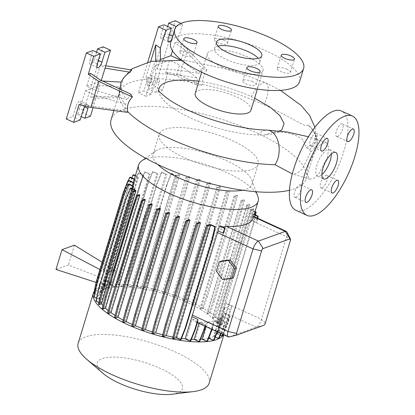 <?xml version="1.0" encoding="UTF-8"?>
<svg xmlns="http://www.w3.org/2000/svg" width="415" height="415" viewBox="0 0 415 415"><rect width="100%" height="100%" fill="white"/><g stroke="black" fill="none" stroke-linecap="round" stroke-linejoin="round"><path stroke-width="0.31" stroke-dasharray="2.08 1.56" d="M308.418 164.33L317.019 147.999L322.097 143.377L326.257 142.589L328.825 147.522L327.362 157.477L318.865 173.776L313.828 178.377L309.694 179.166L307.017 174.316L308.418 164.33M279.337 130.912L272.966 132.281L284.244 132.369L294.443 134.699L302.706 139.352L306.472 147.833L309.569 149.296L310.825 151.672L302.302 169.154L296.943 173.392L291.667 173.755M272.966 132.281L263.644 135.217L258.4 134.942A20.029 12.658 91 0 1 266.866 130.066M331.357 153.955A14.566 5.416 114.6 0 0 329.614 149.654A14.566 5.416 114.6 0 0 327.554 149.68A14.566 5.416 114.6 0 0 317.636 162.976A14.566 5.416 114.6 0 0 317.465 176.131A14.566 5.416 114.6 0 0 319.529 176.1A14.566 5.416 114.6 0 0 321.869 174.642M189.624 52.747A6.92 2.205 16.9 0 0 179.814 51.885A6.92 2.205 16.9 0 0 183.248 55.05A6.92 2.205 16.9 0 0 193.058 55.911A6.92 2.205 16.9 0 0 189.624 52.747M224.022 40.302A6.92 2.205 16.9 0 0 214.218 39.441A6.92 2.205 16.9 0 0 217.647 42.605A6.92 2.205 16.9 0 0 227.456 43.466A6.92 2.205 16.9 0 0 224.022 40.302M287.024 69.206A6.92 2.205 16.9 0 0 277.215 68.35A6.92 2.205 16.9 0 0 280.649 71.515A6.92 2.205 16.9 0 0 290.453 72.371A6.92 2.205 16.9 0 0 287.024 69.206M252.626 81.651A6.92 2.205 16.9 0 0 242.817 80.795A6.92 2.205 16.9 0 0 246.251 83.96A6.92 2.205 16.9 0 0 256.055 84.816A6.92 2.205 16.9 0 0 252.626 81.651M321.962 187.871A6.92 2.573 114.6 0 0 326.672 181.557A6.92 2.573 114.6 0 0 326.755 175.312A6.92 2.573 114.6 0 0 325.775 175.327A6.92 2.573 114.6 0 0 321.065 181.64A6.92 2.573 114.6 0 0 320.982 187.886A6.92 2.573 114.6 0 0 321.962 187.871M337.571 136.504A6.92 2.573 114.6 0 0 342.282 130.191A6.92 2.573 114.6 0 0 342.359 123.94A6.92 2.573 114.6 0 0 341.384 123.955A6.92 2.573 114.6 0 0 336.669 130.274A6.92 2.573 114.6 0 0 336.591 136.519A6.92 2.573 114.6 0 0 337.571 136.504M311.473 145.945A6.92 2.573 114.6 0 0 316.189 139.632A6.92 2.573 114.6 0 0 316.266 133.381A6.92 2.573 114.6 0 0 315.286 133.397A6.92 2.573 114.6 0 0 310.576 139.71A6.92 2.573 114.6 0 0 310.493 145.961A6.92 2.573 114.6 0 0 311.473 145.945M295.869 197.312A6.92 2.573 114.6 0 0 300.579 190.999A6.92 2.573 114.6 0 0 300.657 184.753A6.92 2.573 114.6 0 0 299.682 184.763A6.92 2.573 114.6 0 0 294.966 191.082A6.92 2.573 114.6 0 0 294.889 197.327A6.92 2.573 114.6 0 0 295.869 197.312M289.426 190.303A101.955 32.52 16.9 0 0 306.203 178.943A101.955 32.52 16.9 0 0 255.619 132.312A101.955 32.52 16.9 0 0 111.096 119.665M306.472 147.833L312.656 143.829L315.369 138.594L315.4 135.539L312.713 129.143L308.148 125.055C305.507 126.974 302.649 123.94 299.552 122.804L289.276 117.263C281.842 113.279 273.418 109.114 263.987 104.767A101.955 32.52 -163.1 0 0 202.307 84.338L202.017 85.288L179.705 75.245L168.008 72.267L165.658 73.118L176.349 75.836L196.43 84.878L202.017 85.288M242.583 190.215A51.709 16.491 16.9 0 0 252.076 184.244A51.709 16.491 16.9 0 0 251.812 180.105A51.709 16.491 16.9 0 0 226.419 160.595A51.709 16.491 16.9 0 0 155.651 150.889A51.709 16.491 16.9 0 0 153.13 154.183A51.709 16.491 16.9 0 0 157.69 164.423M184.831 157.923A51.709 16.491 16.9 0 0 258.125 164.335A51.709 16.491 16.9 0 0 232.473 140.685A51.709 16.491 16.9 0 0 159.178 134.273A51.709 16.491 16.9 0 0 184.831 157.923M257.819 196.3A62.463 19.925 16.9 0 0 227.145 172.733A62.463 19.925 16.9 0 0 141.65 161.004M209.139 383.18A68.454 21.834 16.9 0 0 175.177 351.868A68.454 21.834 16.9 0 0 78.139 343.376M223.597 334.713A68.454 21.834 16.9 0 0 224.391 332.986A68.454 21.834 16.9 0 0 190.428 301.679A68.454 21.834 16.9 0 0 94.169 291.475M172.012 394.25A44.488 14.193 16.9 0 0 160.325 368.411A44.488 14.193 16.9 0 0 109.197 357.242A44.488 14.193 16.9 0 0 102.832 373.23M250.971 110.224A29.133 9.291 16.9 0 0 236.519 96.897A29.133 9.291 16.9 0 0 195.226 93.287M158.748 90.714A65.124 20.771 16.9 0 0 158.841 91.808A65.124 20.771 16.9 0 0 191.346 118.363A65.124 20.771 16.9 0 0 258.4 134.942M198.878 81.267A65.124 20.771 16.9 0 1 251.35 96.654L254.623 98.199M281.842 129.879L274.673 133.594L263.644 135.217M221.714 66.986A29.133 9.291 16.9 0 0 263.006 70.597A29.133 9.291 16.9 0 0 248.554 57.275A29.133 9.291 16.9 0 0 207.261 53.66A29.133 9.291 16.9 0 0 221.714 66.986M299.589 81.714A67.365 21.487 16.9 0 0 266.171 50.9A67.365 21.487 16.9 0 0 170.679 42.548M218.005 46.101A23.671 7.548 16.9 0 0 214.498 48.643A23.671 7.548 16.9 0 0 226.237 59.47A23.671 7.548 16.9 0 0 259.79 62.406A23.671 7.548 16.9 0 0 258.286 58.344M167.686 26.498L165.704 33.024A5.099 1.893 -65.4 0 1 161.954 38.496A5.099 1.893 -65.4 0 1 161.233 38.507A5.099 1.893 -65.4 0 1 161.01 34.72L164.018 24.817M96.56 52.233L94.579 58.754A5.099 1.893 -65.4 0 1 90.828 64.226A5.099 1.893 -65.4 0 1 90.107 64.237A5.099 1.893 -65.4 0 1 89.884 60.455L92.893 50.547M295.848 210.281A54.619 20.309 114.6 0 0 303.578 210.166A54.619 20.309 114.6 0 0 340.777 160.315A54.619 20.309 114.6 0 0 341.405 110.992M191.611 304.558L194.225 303.609L198.354 291.563L225.459 202.349L228.535 190.682L225.921 191.626L191.611 304.558A62.463 19.925 16.9 0 0 187.663 302.675A62.463 19.925 16.9 0 0 183.42 300.802L186.05 299.848L185.085 299.407L189.214 287.356L216.319 198.142L219.395 186.475L216.718 187.445A62.463 19.925 -163.1 0 1 217.73 187.871L183.42 300.802M132.224 324.447A62.463 19.925 16.9 0 0 134.361 325.376L131.726 326.325M168.672 212.444L134.361 325.376M142.054 328.431A62.463 19.925 16.9 0 0 144.202 329.214L141.598 330.158M178.517 216.282L144.202 329.214M152.321 331.912A62.463 19.925 16.9 0 0 154.479 332.565L151.9 333.499M188.789 219.634L154.479 332.565M162.711 334.806A62.463 19.925 16.9 0 0 164.874 335.325L162.327 336.249M199.184 222.399L164.874 335.325M172.905 337.032A62.463 19.925 16.9 0 0 175.063 337.421L172.567 338.324M209.378 224.489L175.063 337.421M211.183 224.795L176.873 337.722A62.463 19.925 16.9 0 0 181.521 338.401M220.692 226.014L219.862 228.753L224.448 230.854M222.881 227.021L219.862 228.753M254.167 214.373L252.802 213.746A62.463 19.925 -163.1 0 1 252.948 214.244L252.03 217.268L253.098 216.137L253.243 216.692A62.463 19.925 -163.1 0 1 252.968 218.316M252.802 213.746L250.945 219.857L256.771 222.533L257.694 218.249M225.563 303.391L218.487 326.678L223.82 329.121L228.39 317.708L231.861 306.28L225.563 303.391L250.945 219.857M218.487 326.678A62.463 19.925 16.9 0 0 216.718 323.14L221.294 325.241L221.823 325.049L226.393 313.631L253.498 224.422L255.516 214.991M250.489 209.44L216.179 322.372L218.451 321.547L222.58 309.497L249.685 220.287L252.761 208.615L250.489 209.44A62.463 19.925 -163.1 0 1 251.028 210.208L216.718 323.14M216.179 322.372A62.463 19.925 16.9 0 0 212.874 318.606L215.618 317.61L214.654 317.169L218.783 305.118L245.888 215.909L248.964 204.237L246.583 205.098A62.463 19.925 -163.1 0 1 247.184 205.674L212.874 318.606M246.583 205.098L212.273 318.03A62.463 19.925 16.9 0 0 207.484 314.051L210.198 313.071L209.233 312.63L213.362 300.579L240.472 211.365L243.543 199.698L241.079 200.59A62.463 19.925 -163.1 0 1 241.8 201.119L207.484 314.051M241.079 200.59L206.763 313.522A62.463 19.925 16.9 0 0 200.637 309.476L203.319 308.506L202.354 308.065L206.483 296.014L233.588 206.8L236.664 195.133L234.122 196.051A62.463 19.925 -163.1 0 1 234.947 196.544L200.637 309.476M234.122 196.051L199.812 308.983A62.463 19.925 16.9 0 0 192.529 305.015L195.19 304.055L194.225 303.609M225.921 191.626A62.463 19.925 -163.1 0 1 226.844 192.083L192.529 305.015M221.003 261.128L218.108 270.663L224.339 278.953L233.469 277.708M197.758 321.48L192.43 319.036L186.382 338.946A62.463 19.925 16.9 0 0 191.403 339.304M186.382 338.946L190.744 340.948M176.873 337.722L181.028 339.631M123.131 320.069A62.463 19.925 16.9 0 0 125.247 321.158L122.591 322.118M115.054 315.4A62.463 19.925 16.9 0 0 117.139 316.697L114.457 317.667M108.253 310.539A62.463 19.925 16.9 0 0 110.291 312.122L107.578 313.102M102.962 305.513A62.463 19.925 16.9 0 0 104.907 307.567L102.157 308.563M98.822 302.442L100.741 303.324L98.365 304.185M132.873 188.96L99.289 299.5A62.463 19.925 16.9 0 0 101.063 303.033L96.482 300.932L95.953 301.124M99.289 299.5L96.571 298.25M132.406 185.588L98.926 295.771A62.463 19.925 16.9 0 0 99.138 298.997L94.485 296.86L93.956 297.052M98.926 295.771L94.651 293.81M134.211 179.425L134.709 179.654L100.399 292.585A62.463 19.925 16.9 0 0 99.123 294.93A62.463 19.925 16.9 0 0 99.003 295.371L94.283 293.208L93.759 293.4M100.399 292.585L95.367 290.277L98.002 277.977L125.107 188.763L128.489 180.318M96.114 282.418L104.336 285.074L105.317 284.514L103.636 290.033A62.463 19.925 16.9 0 0 100.663 292.274L95.891 290.085L95.367 290.277M103.636 290.033L98.734 287.782L99.849 282.574L105.317 284.514M104.082 289.8L105.752 284.291L110.214 282.672L108.538 288.181A62.463 19.925 16.9 0 0 104.082 289.8L99.258 287.59L98.734 287.782M108.538 288.181L103.755 285.987L104.876 280.779L110.214 282.672M114.945 287.081L110.286 284.944L112.927 272.639L140.031 183.43L144.596 172.012L149.255 174.15L114.945 287.081A62.463 19.925 16.9 0 0 109.15 288.026L104.284 285.795L103.755 285.987M122.648 286.765L118.125 284.69L120.76 272.385L147.87 183.171L152.435 171.758L156.958 173.833L122.648 286.765A62.463 19.925 16.9 0 0 115.728 287.009L110.815 284.752L110.286 284.944M131.394 287.227L127.037 285.224L129.672 272.925L156.777 183.71L161.347 172.298L165.704 174.295L131.394 287.227A62.463 19.925 16.9 0 0 123.618 286.775L118.654 284.498L118.125 284.69M140.903 288.451L136.748 286.542L139.388 274.242L166.493 185.028L171.058 173.61L175.218 175.519L140.903 288.451A62.463 19.925 16.9 0 0 132.593 287.346L127.561 285.038L127.037 285.224M151.574 290.536L154.484 289.483L158.613 277.433L185.718 188.223L188.794 176.551L185.884 177.604L151.574 290.536A62.463 19.925 16.9 0 0 142.713 288.752L145.214 287.849L149.343 275.799L176.448 186.584L179.524 174.917L178.559 174.476L175.944 175.421L141.634 288.352L137.277 286.35L136.748 286.542M141.634 288.352L144.249 287.408L148.378 275.358L175.483 186.143L178.559 174.476M145.214 287.849L144.249 287.408M162.089 293.255L164.911 292.233L169.04 280.182L196.145 190.973L199.221 179.301L196.399 180.323L162.089 293.255A62.463 19.925 16.9 0 0 152.907 290.848L155.449 289.924L154.484 289.483M172.469 296.569L175.213 295.573L179.342 283.528L206.447 194.313L209.523 182.647L206.779 183.638L172.469 296.569A62.463 19.925 16.9 0 0 163.297 293.607L165.876 292.679L164.911 292.233M216.718 187.445L182.408 300.377A62.463 19.925 16.9 0 0 173.574 296.958L176.178 296.019L175.213 295.573M182.408 300.377L185.085 299.407M199.812 308.983L202.354 308.065M206.763 313.522L209.233 312.63M212.273 318.03L214.654 317.169M255.007 211.603L251.345 209.923L217.035 322.854L219.416 321.993L218.451 321.547M217.035 322.854L221.823 325.049M222.616 334.262L226.455 324.67L226.979 324.478L228.592 319.171L222.596 316.417L217.382 333.587A62.463 19.925 16.9 0 0 218.658 331.248A62.463 19.925 16.9 0 0 218.772 330.802L223.493 332.965L228.063 321.547L228.587 321.36L230.201 316.048L224.069 313.232L218.85 330.402A62.463 19.925 16.9 0 0 218.638 327.176L223.296 329.313L223.82 329.121M218.85 330.402L224.022 332.773L228.587 321.36M223.493 332.965L224.022 332.773M217.382 333.587L222.414 335.896M220.614 333.344L223.088 327.165L223.612 326.979L225.226 321.667L219.359 318.974L214.14 336.145A62.463 19.925 16.9 0 0 217.112 333.899L220.266 335.346M214.14 336.145L219.042 338.391M216.978 331.673L218.062 328.965L218.591 328.773L220.204 323.461L214.451 320.821L209.238 337.997A62.463 19.925 16.9 0 0 213.699 336.373L215.261 337.089M209.238 337.997L214.021 340.191M212.164 329.469L213.673 324.504L208.05 321.921L202.831 339.091A62.463 19.925 16.9 0 0 208.626 338.147L208.709 338.183M202.831 339.091L207.49 341.229M205.352 326.34L205.835 324.758L200.346 322.242L195.133 339.413A62.463 19.925 16.9 0 0 200.538 339.278M195.133 339.413L199.651 341.488M205.835 324.758L205.311 324.95L199.376 322.227L199.008 323.43M200.346 322.242A62.463 19.925 16.9 0 0 207.267 321.993L205.871 326.579M213.673 324.504L213.144 324.691L207.267 321.993M208.05 321.921A62.463 19.925 16.9 0 0 213.844 320.977L208.626 338.147M220.204 323.461L219.675 323.653L213.844 320.977M214.451 320.821A62.463 19.925 16.9 0 0 218.913 319.202L213.699 336.373M225.226 321.667L224.702 321.853L218.913 319.202M219.359 318.974A62.463 19.925 16.9 0 0 222.331 316.728L217.112 333.899M228.592 319.171L228.068 319.358L222.331 316.728M222.596 316.417A62.463 19.925 16.9 0 0 223.872 314.077A62.463 19.925 16.9 0 0 223.991 313.631L218.772 330.802M230.201 316.048L229.677 316.24L223.991 313.631M224.069 313.232A62.463 19.925 16.9 0 0 224.147 312.454L224.774 306.981L218.638 327.176M286.869 231.954A7.283 2.708 -65.4 0 1 286.62 236.778L261.538 319.332A7.283 2.708 -65.4 0 1 256.174 327.15L229.334 336.861A7.283 2.708 -65.4 0 1 229.116 336.923M192.43 319.036L195.102 321.641L197.307 322.165A62.463 19.925 16.9 0 0 199.376 322.227M206.779 183.638A62.463 19.925 -163.1 0 1 207.884 184.032L173.574 296.958M196.399 180.323A62.463 19.925 -163.1 0 1 197.607 180.675L163.297 293.607M185.884 177.604A62.463 19.925 -163.1 0 1 187.217 177.916L152.907 290.848M175.218 175.519A62.463 19.925 -163.1 0 1 177.023 175.82L142.713 288.752M165.704 174.295A62.463 19.925 -163.1 0 1 166.903 174.414L132.593 287.346M156.958 173.833A62.463 19.925 -163.1 0 1 157.928 173.844L123.618 286.775M149.255 174.15A62.463 19.925 -163.1 0 1 150.038 174.077L115.728 287.009M142.853 175.249L113.689 271.234L108.102 268.054L133.5 184.468L138.071 173.055L142.853 175.249A62.463 19.925 -163.1 0 1 143.46 175.094L114.296 271.088L115.915 270.767L112.46 282.133L110.826 282.511L109.15 288.026M135.29 175.882L137.951 177.101A62.463 19.925 -163.1 0 1 138.392 176.868L109.228 272.857L113.689 271.234M137.951 177.101L108.782 273.096L107.791 273.708L99.901 269.558M104.336 285.074L107.791 273.708M134.709 179.654A62.463 19.925 -163.1 0 1 134.974 179.342L100.663 292.274M133.314 182.444L99.003 295.371M133.454 186.065L99.138 298.997M135.373 190.106L101.063 303.033M139.217 194.635L104.907 307.567M144.602 199.19L110.291 312.122M151.454 203.765L117.139 316.697M159.557 208.226L125.247 321.158M252.03 217.268L256.932 219.519L256.771 222.533M231.861 306.28A7.283 2.708 -65.4 0 1 230.398 309.564L224.774 306.981M131.773 70.005L123.177 78.17L120.734 89.407L118.732 96.005L90.62 97.027L95.875 98.36L117.844 97.561L119.743 91.331L119.753 86.761L99.766 85.563L85.34 90.781L81.449 103.584L79.099 104.43M118.732 96.005L117.844 97.561M119.753 86.761A103.252 32.93 16.9 0 0 119.271 88.649A103.252 32.93 16.9 0 0 125.46 104.191L125.46 109.078L124.957 110.738L92.135 106.302L81.449 103.584M124.957 110.738L127.26 112.335M85.34 90.781L95.445 95.419L92.135 106.302M90.631 73.356L86.74 86.159L96.851 90.797L126.866 99.569A103.252 32.93 16.9 0 1 121.102 89.64M100.155 79.908L96.851 90.797M66.286 118.955L72.827 116.589L75.836 106.681A5.099 1.893 -65.4 0 1 80.313 101.198A5.099 1.893 -65.4 0 1 80.536 104.985L77.527 114.888L83.062 112.885L103.128 46.843M90.434 116.273L83.062 112.885M81.231 116.589L77.527 114.888M85.288 106.007A5.099 1.893 -65.4 0 1 87.684 104.585A5.099 1.893 -65.4 0 1 88.255 106.764M80.204 119.971L72.827 116.589M105.773 65.793L100.378 64.916L105.057 68.138M100.378 64.916L90.62 97.027M93.033 107.713L99.766 85.563M102.552 81.018L101.167 80.935L86.74 86.159M101.167 80.935L101.317 80.448M95.445 95.419L125.46 104.191M130.875 94.184L126.866 99.569M147.548 85.578L152.461 85.044L151.231 78.336L145.981 76.998L147.548 85.578L149.55 78.98C151.88 69.808 153.924 63.936 155.682 61.358L160.372 61.218L160.377 60.144M181.189 59.905L184.369 49.442L174.84 42.89L172.443 50.78M180.81 60.217L198.894 73.512L202.017 68.444L206.976 70.057L187.611 49.214L177.189 42.04L182.631 24.132L176.463 26.363M165.658 73.118L169.548 60.315L179.654 64.953L176.349 75.836M147.766 62.094L138.418 92.861L143.953 90.859L146.962 80.951A5.099 1.893 -65.4 0 1 151.439 75.468A5.099 1.893 -65.4 0 1 151.662 79.255L148.653 89.158L155.194 86.792L175.26 20.75M175.95 26.959L173.081 36.406A5.099 1.893 -65.4 0 1 171.545 39.705M182.631 24.132L180.976 23.375M169.548 60.315L155.122 65.534L145.79 96.244L151.325 94.241L154.339 84.333A5.099 1.893 -65.4 0 1 158.81 78.85A5.099 1.893 -65.4 0 1 159.033 82.637L156.024 92.54L162.566 90.174L168.008 72.267M162.566 90.174L155.194 86.792M187.611 49.214L179.705 75.245M156.024 92.54L148.653 89.158M151.325 94.241L143.953 90.859M145.79 96.244L138.418 92.861M155.122 65.534L155.677 73.761A103.252 32.93 -163.1 0 1 197.488 78.134L179.654 64.953M160.377 59.516L156.528 60.912L157.083 69.139A103.252 32.93 -163.1 0 1 198.894 73.512M160.413 48.109L156.528 60.912M174.84 42.89L177.189 42.04M150.702 61.446L145.981 76.998M155.682 60.637L155.682 61.358M155.677 73.761L152.461 85.044M160.372 61.218C159.479 62.598 158.385 65.238 157.083 69.139M196.43 84.878L197.488 78.134M184.369 49.442L202.017 68.444M206.976 70.057C204.03 73.678 202.473 78.44 202.307 84.338M154.354 78.808A101.955 32.52 -163.1 0 1 196.933 83.218M125.46 109.078A101.955 32.52 -163.1 0 1 119.084 96.628A101.955 32.52 -163.1 0 1 119.463 92.125A101.955 32.52 -163.1 0 1 119.743 91.331M120.734 89.407A101.955 32.52 -163.1 0 1 149.55 78.98M210.198 313.071L214.327 301.02L241.431 211.811L244.508 200.139L241.8 201.119M214.327 301.02L213.362 300.579M241.431 211.811L240.472 211.365M244.508 200.139L243.543 199.698M176.178 296.019L180.307 283.969L207.412 194.754L210.488 183.088L207.884 184.032M180.307 283.969L179.342 283.528M207.412 194.754L206.447 194.313M210.488 183.088L209.523 182.647M218.062 328.965L219.675 323.653M217.356 331.85L218.591 328.773M179.524 174.917L177.023 175.82M137.277 286.35L139.912 274.05L139.388 274.242M139.912 274.05L167.017 184.836L166.493 185.028M167.017 184.836L171.587 173.423L171.058 173.61M171.587 173.423L175.944 175.421M149.343 275.799L148.378 275.358M176.448 186.584L175.483 186.143M102.121 262.254L115.915 270.767M112.46 282.133L68.413 264.978L55.999 269.465M74.435 245.161L68.413 264.978M108.102 268.054L108.631 267.867L134.024 184.281L138.594 172.863L143.46 175.094M108.631 267.867L114.296 271.088M110.826 282.511L105.4 280.587L104.876 280.779M104.284 285.795L105.4 280.587M135.404 175.504L138.392 176.868M103.61 269.657L129.003 186.076L128.474 186.268L103.081 269.849L103.61 269.657L109.228 272.857M129.003 186.076L133.573 174.658M105.752 284.291L100.378 282.387L99.849 282.574M99.258 287.59L100.378 282.387M128.474 186.268L131.825 177.9M103.081 269.849L108.782 273.096M134.024 184.281L133.5 184.468M138.594 172.863L138.071 173.055M94.485 296.86L97.12 284.56L124.225 195.346L128.795 183.928M97.12 284.56L96.591 284.747M124.225 195.346L123.701 195.538M226.455 324.67L228.068 319.358M222.995 334.438L226.979 324.478M203.319 308.506L207.448 296.455L234.553 207.246L237.629 195.574L234.947 196.544M207.448 296.455L206.483 296.014M234.553 207.246L233.588 206.8M237.629 195.574L236.664 195.133M165.876 292.679L170.005 280.628L197.109 191.414L200.186 179.747L197.607 180.675M170.005 280.628L169.04 280.182M197.109 191.414L196.145 190.973M200.186 179.747L199.221 179.301M127.561 285.038L130.201 272.733L157.306 183.523L161.871 172.106L166.903 174.414M130.201 272.733L129.672 272.925M157.306 183.523L156.777 183.71M161.871 172.106L161.347 172.298M223.296 329.313L227.861 317.895L230.398 309.564M227.861 317.895L228.39 317.708M254.053 214.752L252.948 214.244M256.932 219.519L257.248 218.046M96.482 300.932L99.118 288.632L126.227 199.418L130.792 188.005M100.741 303.324L135.057 190.392M99.118 288.632L98.594 288.824M126.227 199.418L125.698 199.61M211.754 329.277L213.144 324.691M254.893 211.982L251.028 210.208M221.294 325.241L225.864 313.823L252.968 224.608L255.075 214.788M219.416 321.993L223.545 309.943L222.58 309.497M223.545 309.943L250.65 220.728L249.685 220.287M250.65 220.728L253.726 209.061L252.761 208.615M253.726 209.061L251.345 209.923M225.864 313.823L226.393 313.631M252.968 224.608L253.498 224.422M195.19 304.055L199.319 292.004L226.424 202.79L229.5 191.123L226.844 192.083M199.319 292.004L198.354 291.563M226.424 202.79L225.459 202.349M229.5 191.123L228.535 190.682M155.449 289.924L159.578 277.879L186.683 188.664L189.759 176.998L187.217 177.916M159.578 277.879L158.613 277.433M186.683 188.664L185.718 188.223M189.759 176.998L188.794 176.551M118.654 284.498L121.289 272.193L148.394 182.984L152.964 171.566L157.928 173.844M121.289 272.193L120.76 272.385M148.394 182.984L147.87 183.171M152.964 171.566L152.435 171.758M134.33 179.047L134.974 179.342M95.891 290.085L98.531 277.785L125.636 188.571L130.206 177.153M98.531 277.785L98.002 277.977M125.636 188.571L125.107 188.763M223.088 327.165L224.702 321.853M220.993 333.52L223.612 326.979M215.618 317.61L219.748 305.565L246.852 216.35L249.929 204.683L247.184 205.674M219.748 305.565L218.783 305.118M246.852 216.35L245.888 215.909M249.929 204.683L248.964 204.237M186.05 299.848L190.179 287.797L217.284 198.588L220.36 186.916L217.73 187.871M190.179 287.797L189.214 287.356M217.284 198.588L216.319 198.142M220.36 186.916L219.395 186.475M228.063 321.547L229.677 316.24M110.815 284.752L113.451 272.453L140.555 183.238L145.126 171.82L150.038 174.077M113.451 272.453L112.927 272.639M140.555 183.238L140.031 183.43M145.126 171.82L144.596 172.012M94.283 293.208L96.923 280.908L124.028 191.694L128.593 180.276M96.923 280.908L96.394 281.095M124.028 191.694L123.499 191.886M204.943 326.154L205.311 324.95M222.663 279.56L224.339 278.953M216.428 271.27L218.108 270.663M310.794 151.771A101.955 32.52 16.9 0 0 316.609 144.7A101.955 32.52 16.9 0 0 308.148 125.055M251.35 96.654A20.029 7.449 -65.4 0 1 251.464 96.42A20.029 7.449 -65.4 0 1 252.439 94.563A20.029 7.449 -65.4 0 1 253.373 92.929A20.029 7.449 -65.4 0 1 254.39 91.31A20.029 7.449 -65.4 0 1 255.365 89.889A20.029 7.449 -65.4 0 1 256.449 88.447A20.029 7.449 -65.4 0 1 257.466 87.223A20.029 7.449 -65.4 0 1 258.581 86.035A20.029 7.449 -65.4 0 1 259.551 85.122A20.029 7.449 -65.4 0 1 260.625 84.245A20.029 7.449 -65.4 0 1 261.59 83.597A20.029 7.449 -65.4 0 1 265.849 82.86A20.029 7.449 -65.4 0 1 266.726 97.727A20.029 7.449 -65.4 0 1 263.987 104.767M168.381 38.107L161.01 34.72M97.255 63.837L89.884 60.455M263.722 325.344L256.174 327.15L224.147 312.454M236.887 335.055L229.334 336.861L197.307 322.165M290.412 240.446L286.62 236.778L250.79 220.339M265.33 323L261.538 319.332L225.708 302.893M84.67 106.883L80.536 104.985M83.213 110.068L75.836 106.681M98.282 60.455L94.579 58.754M173.081 36.406L172.609 36.193M169.408 34.725L165.704 33.024M159.033 82.637L151.662 79.255M154.339 84.333L146.962 80.951M309.569 149.296A100.15 31.945 16.9 0 0 315.4 135.539M181.666 60.279L187.326 60.813L232.379 70.275L265.849 82.86L280.405 90.351M326.252 142.589L308.418 136.732M329.614 149.654L335.761 152.471M179.814 51.885L183.829 38.678M214.218 39.441L218.228 26.233M277.215 68.35L281.23 55.138M242.817 80.795L246.832 67.583M326.755 175.312L337.815 180.385M342.359 123.94L353.419 129.018M316.266 133.381L327.326 138.46M300.657 184.753L311.717 189.826M306.203 178.943L316.609 144.7C318.284 141.349 316.987 136.162 312.713 129.143M252.076 184.244L258.125 164.335M251.812 180.105L256.122 191.735M223.83 334.822L224.391 332.986M257.378 89.132L263.006 70.597M214.498 48.643L216.5 42.04M168.604 41.889L161.233 38.507M97.478 67.619L90.107 64.237M99.123 294.93L133.298 182.434M218.658 331.248L223.872 314.077M253.565 216.35L253.098 216.137M197.39 322.688L195.102 321.641M87.684 104.585L80.313 101.198M158.81 78.85L151.439 75.468M259.79 62.406L261.798 55.802M201.633 72.2L207.261 53.66M155.651 150.889L145.598 158.157M153.13 154.183L159.178 134.273M314.902 127.322L315.592 131.379L315.369 138.594M281.671 130.04L281.93 129.822M113.871 110.525L119.463 92.125M158.385 90.164L158.841 91.808M130.746 69.839L123.177 78.17M119.271 88.649L119.084 96.628M309.694 179.166L292.279 173.901M294.889 197.327L305.948 202.401M310.493 145.961L321.558 151.034M336.591 136.519L347.651 141.593M320.982 187.886L332.042 192.959M256.055 84.816L260.07 71.608M290.453 72.371L294.468 59.163M227.456 43.466L231.466 30.254M193.058 55.911L197.068 42.698M317.465 176.131L323.612 178.948"/><path stroke-width="0.62" d="M325.671 178.917A14.566 5.416 114.6 0 0 335.59 165.626A14.566 5.416 114.6 0 0 335.761 152.471A14.566 5.416 114.6 0 0 333.696 152.502A14.566 5.416 114.6 0 0 323.778 165.798A14.566 5.416 114.6 0 0 323.612 178.948A14.566 5.416 114.6 0 0 325.671 178.917M321.869 174.642A14.566 5.416 114.6 0 0 331.357 153.955M193.639 39.534A6.92 2.205 16.9 0 0 183.829 38.678A6.92 2.205 16.9 0 0 187.264 41.842A6.92 2.205 16.9 0 0 197.068 42.698A6.92 2.205 16.9 0 0 193.639 39.534M228.037 27.089A6.92 2.205 16.9 0 0 218.228 26.233A6.92 2.205 16.9 0 0 221.662 29.398A6.92 2.205 16.9 0 0 231.466 30.254A6.92 2.205 16.9 0 0 228.037 27.089M291.034 55.999A6.92 2.205 16.9 0 0 281.23 55.138A6.92 2.205 16.9 0 0 284.659 58.302A6.92 2.205 16.9 0 0 294.468 59.163A6.92 2.205 16.9 0 0 291.034 55.999M256.636 68.444A6.92 2.205 16.9 0 0 246.832 67.583A6.92 2.205 16.9 0 0 250.261 70.747A6.92 2.205 16.9 0 0 260.07 71.608A6.92 2.205 16.9 0 0 256.636 68.444M333.022 192.949A6.92 2.573 114.6 0 0 337.737 186.631A6.92 2.573 114.6 0 0 337.815 180.385A6.92 2.573 114.6 0 0 336.835 180.401A6.92 2.573 114.6 0 0 332.125 186.714A6.92 2.573 114.6 0 0 332.042 192.959A6.92 2.573 114.6 0 0 333.022 192.949M348.631 141.577A6.92 2.573 114.6 0 0 353.341 135.264A6.92 2.573 114.6 0 0 353.419 129.018A6.92 2.573 114.6 0 0 352.444 129.034A6.92 2.573 114.6 0 0 347.729 135.347A6.92 2.573 114.6 0 0 347.651 141.593A6.92 2.573 114.6 0 0 348.631 141.577M322.533 151.019A6.92 2.573 114.6 0 0 327.248 144.705A6.92 2.573 114.6 0 0 327.326 138.46A6.92 2.573 114.6 0 0 326.346 138.47A6.92 2.573 114.6 0 0 321.635 144.788A6.92 2.573 114.6 0 0 321.558 151.034A6.92 2.573 114.6 0 0 322.533 151.019M306.929 202.39A6.92 2.573 114.6 0 0 311.639 196.072A6.92 2.573 114.6 0 0 311.717 189.826A6.92 2.573 114.6 0 0 310.742 189.842A6.92 2.573 114.6 0 0 306.026 196.155A6.92 2.573 114.6 0 0 305.948 202.401A6.92 2.573 114.6 0 0 306.929 202.39M113.871 110.525L111.096 119.665A101.955 32.52 16.9 0 0 161.679 166.296A101.955 32.52 16.9 0 0 289.426 190.303M292.279 173.901L275.026 164.714A101.955 32.52 -163.1 0 1 170.046 138.755A101.955 32.52 -163.1 0 1 127.55 111.381C126.803 105.835 128.422 101.053 132.406 97.037L98.708 81.376L90.797 107.412L127.26 112.335L127.55 111.381M157.69 164.423A51.709 16.491 16.9 0 0 178.782 177.833A51.709 16.491 16.9 0 0 242.583 190.215M145.598 158.157L141.65 161.004A62.463 19.925 16.9 0 0 138.6 164.988A62.463 19.925 16.9 0 0 169.59 193.556A62.463 19.925 16.9 0 0 258.135 201.306A62.463 19.925 16.9 0 0 257.819 196.3L256.122 191.735M94.169 291.475A68.454 21.834 16.9 0 0 93.391 293.187L78.139 343.376A68.454 21.834 16.9 0 0 86.719 359.286A68.454 21.834 16.9 0 0 112.102 374.688A68.454 21.834 16.9 0 0 193.162 391.625A68.454 21.834 16.9 0 0 209.139 383.18L223.83 334.822M93.391 293.187A68.454 21.834 16.9 0 0 127.353 324.494A68.454 21.834 16.9 0 0 223.597 334.713M86.719 359.286L102.832 373.23A44.488 14.193 16.9 0 0 119.333 383.242A44.488 14.193 16.9 0 0 172.012 394.25L193.162 391.625M201.633 72.2L195.226 93.287A29.133 9.291 16.9 0 0 209.679 106.608A29.133 9.291 16.9 0 0 250.971 110.224L257.378 89.132M254.623 98.199L269.745 106.873L279.907 115.624L284.083 123.561L281.842 129.879M174.694 29.335L170.679 42.548A67.365 21.487 16.9 0 0 204.102 73.356A67.365 21.487 16.9 0 0 299.589 81.714L303.604 68.501A67.365 21.487 16.9 0 0 270.181 37.692A67.365 21.487 16.9 0 0 174.694 29.335A67.365 21.487 16.9 0 0 208.117 60.149A67.365 21.487 16.9 0 0 303.604 68.501M250.053 44.976A23.671 7.548 16.9 0 0 216.5 42.04A23.671 7.548 16.9 0 0 228.245 52.866A23.671 7.548 16.9 0 0 261.798 55.802A23.671 7.548 16.9 0 0 250.053 44.976M258.286 58.344A23.671 7.548 16.9 0 0 248.046 51.579A23.671 7.548 16.9 0 0 218.005 46.101M171.545 39.705A5.099 1.893 -65.4 0 1 169.325 41.879A5.099 1.893 -65.4 0 1 168.604 41.889A5.099 1.893 -65.4 0 1 168.381 38.107L171.39 28.199L165.855 30.202L158.483 26.819L147.766 62.094M101.317 80.448L110.499 50.231L104.964 52.233L101.955 62.136A5.099 1.893 -65.4 0 1 98.199 67.609A5.099 1.893 -65.4 0 1 97.478 67.619A5.099 1.893 -65.4 0 1 97.255 63.837L100.264 53.929L93.723 56.295L88.286 74.207L98.708 81.376M352.465 116.065L341.405 110.992A54.619 20.309 114.6 0 0 333.676 111.106A54.619 20.309 114.6 0 0 296.476 160.958A54.619 20.309 114.6 0 0 295.848 210.281L306.908 215.354A54.619 20.309 114.6 0 0 314.637 215.24A54.619 20.309 114.6 0 0 351.837 165.388A54.619 20.309 114.6 0 0 352.465 116.065A54.619 20.309 114.6 0 0 344.735 116.179A54.619 20.309 114.6 0 0 307.536 166.031A54.619 20.309 114.6 0 0 306.908 215.354M126.165 321.62L123.556 322.564L126.632 310.892L153.737 221.683L157.866 209.632L160.475 208.688L126.165 321.62A62.463 19.925 16.9 0 0 130.113 323.498A62.463 19.925 16.9 0 0 132.224 324.447M169.683 212.869A62.463 19.925 -163.1 0 1 168.672 212.444L166.042 213.393L167.006 213.834L169.683 212.869L135.373 325.801A62.463 19.925 16.9 0 0 142.054 328.431M179.622 216.672A62.463 19.925 -163.1 0 1 178.517 216.282L175.908 217.227L176.873 217.668L179.622 216.672L145.312 329.603A62.463 19.925 16.9 0 0 152.321 331.912M190.003 219.986A62.463 19.925 -163.1 0 1 188.789 219.634L186.216 220.567L187.181 221.008L190.003 219.986L155.687 332.918A62.463 19.925 16.9 0 0 162.711 334.806M200.518 222.705A62.463 19.925 -163.1 0 1 199.184 222.399L196.643 223.317L197.607 223.758L200.518 222.705L166.208 335.636A62.463 19.925 16.9 0 0 172.905 337.032M211.183 224.795A62.463 19.925 -163.1 0 1 209.378 224.489L206.878 225.392L207.842 225.838L210.457 224.889L176.142 337.82L180.504 339.823L181.028 339.631L185.598 328.213L212.703 239.004L215.338 226.699L211.183 224.795M181.521 338.401A62.463 19.925 16.9 0 0 185.183 338.832L190.215 341.14L190.744 340.948L195.309 329.531L197.758 321.48A7.283 2.708 -65.4 0 1 197.898 319.472L191.901 316.718L185.183 338.832M217.994 230.839L223.431 233.334L225.055 228.017L220.692 226.014A62.463 19.925 -163.1 0 1 219.499 225.9L191.901 316.718M258.135 201.306L252.968 218.316A62.463 19.925 -163.1 0 1 226.403 226.403L222.881 227.021M236.82 335.071L229.116 336.923A7.283 2.708 -65.4 0 1 228.307 336.871A7.283 2.708 -65.4 0 1 227.985 331.466L253.067 248.917A7.283 2.708 -65.4 0 1 258.431 241.099L285.271 231.388A7.283 2.708 -65.4 0 1 286.298 231.373A7.283 2.708 -65.4 0 1 286.869 231.954L290.49 239.004A2.184 0.809 114.6 0 0 290.007 238.833L263.167 248.544A2.184 0.809 114.6 0 0 261.564 250.883L236.483 333.437A2.184 0.809 114.6 0 0 236.82 335.071A2.184 0.809 114.6 0 0 236.887 335.055L263.722 325.344A2.184 0.809 114.6 0 0 265.33 323L290.412 240.446A2.184 0.809 114.6 0 0 290.49 239.004M230.133 259.889L221.003 261.128L219.328 261.735L216.428 271.27L222.663 279.56L231.793 278.315L233.469 277.708L236.363 268.178L230.133 259.889L228.452 260.496L219.328 261.735M191.403 339.304A62.463 19.925 16.9 0 0 194.158 339.397L199.127 341.675L199.651 341.488L205.352 326.34M176.142 337.82L173.527 338.77L176.603 327.098L203.708 237.888L207.842 225.838M206.878 225.392L202.748 237.442L175.638 326.657L172.567 338.324L173.527 338.77M166.208 335.636L163.292 336.69L166.368 325.023L193.473 235.808L197.607 223.758M196.643 223.317L192.508 235.367L165.403 324.582L162.327 336.249L163.292 336.69M155.687 332.918L152.865 333.94L155.941 322.273L183.046 233.059L187.181 221.008M186.216 220.567L182.081 232.618L154.977 321.827L151.9 333.499L152.865 333.94M145.312 329.603L142.563 330.599L145.639 318.933L172.744 229.718L176.873 217.668M175.908 217.227L171.779 229.272L144.674 318.487L141.598 330.158L142.563 330.599M135.373 325.801L132.691 326.766L135.767 315.099L162.872 225.885L167.006 213.834M166.042 213.393L161.907 225.444L134.802 314.658L131.726 326.325L132.691 326.766M160.475 208.688A62.463 19.925 -163.1 0 1 159.557 208.226L156.901 209.191L152.772 221.237L125.667 310.451L122.591 322.118L123.556 322.564M117.964 317.19L115.422 318.108L118.498 306.441L145.603 217.227L149.732 205.181L152.279 204.258L117.964 317.19A62.463 19.925 16.9 0 0 123.131 320.069M152.279 204.258A62.463 19.925 -163.1 0 1 151.454 203.765L148.767 204.735L144.638 216.786L117.533 306L114.457 317.667L115.422 318.108M111.013 312.651L108.543 313.543L111.619 301.876L138.724 212.662L142.853 200.616L145.323 199.719L111.013 312.651A62.463 19.925 16.9 0 0 115.054 315.4M145.323 199.719A62.463 19.925 -163.1 0 1 144.602 199.19L141.888 200.17L137.759 212.221L110.655 301.435L107.578 313.102L108.543 313.543M105.503 308.143L103.122 309.004L106.199 297.337L133.303 208.123L137.432 196.072L139.819 195.211L105.503 308.143A62.463 19.925 16.9 0 0 108.253 310.539M139.819 195.211A62.463 19.925 -163.1 0 1 139.217 194.635L136.473 195.631L132.338 207.682L105.234 296.891L102.157 308.563L103.122 309.004M101.597 303.806L99.33 304.626L102.401 292.959L129.511 203.744L133.64 191.694L135.907 190.874L101.597 303.806A62.463 19.925 16.9 0 0 102.962 305.513M102.401 292.959L101.442 292.513L98.365 304.185L99.33 304.626M98.822 302.442L95.953 301.124L98.594 288.824L125.698 199.61L130.269 188.192L135.057 190.392L132.675 191.253L133.64 191.694M96.571 298.25L93.956 297.052L96.591 284.747L123.701 195.538L128.266 184.12L133.599 186.568A62.463 19.925 -163.1 0 1 133.454 186.065L128.795 183.928L128.266 184.12M94.651 293.81L93.759 293.4L96.394 281.095L123.499 191.886L128.069 180.468L133.236 182.839A62.463 19.925 -163.1 0 1 133.314 182.444L128.593 180.276L128.069 180.468M220.266 335.346L221.885 336.088L222.414 335.896L222.995 334.438M215.261 337.089L218.518 338.583L219.042 338.391L220.993 333.52M208.709 338.183L213.492 340.378L214.021 340.191L217.356 331.85M200.538 339.278A62.463 19.925 16.9 0 0 202.048 339.164L206.966 341.421L207.49 341.229L212.164 329.469M199.008 323.43L194.158 339.397M133.236 182.839L132.406 185.588M133.599 186.568L132.873 188.96M135.907 190.874A62.463 19.925 -163.1 0 1 135.373 190.106L130.792 188.005L130.269 188.192M205.871 326.579L202.048 339.164M85.288 106.007A5.099 1.893 -65.4 0 0 83.213 110.068L80.204 119.971L73.657 122.337L79.099 104.43L90.797 107.412M132.406 97.037L130.875 94.184L100.155 79.908L90.631 73.356L88.286 74.207M100.264 53.929L92.893 50.547L86.351 52.913L66.286 118.955L73.657 122.337M110.499 50.231L103.128 46.843L97.592 48.846L96.56 52.233M88.255 106.764A5.099 1.893 -65.4 0 1 87.907 108.367L84.899 118.275L90.434 116.273L93.033 107.713M84.899 118.275L81.231 116.589M93.723 56.295L86.351 52.913M104.964 52.233L97.592 48.846M102.552 81.018L121.159 82.139A103.252 32.93 16.9 0 0 121.102 89.64M121.159 82.139C123.188 77.963 126.15 74.648 130.045 72.189L131.773 70.005L105.773 65.793M105.057 68.138L130.045 72.189M172.443 50.78L170.954 55.693L180.81 60.217M181.189 59.905L181.085 60.237M180.976 23.375L175.26 20.75L168.713 23.116L167.686 26.498M171.39 28.199L164.018 24.817L158.483 26.819M176.463 26.363L175.95 26.959M176.09 26.498L168.713 23.116M170.954 55.693L160.377 59.516M165.855 30.202L160.413 48.109L155.734 44.887L150.702 61.446M155.734 44.887L155.682 60.637M160.377 60.144L160.413 48.109M198.878 81.267A65.124 20.771 16.9 0 0 158.748 90.714M105.234 296.891L106.199 297.337M132.338 207.682L133.303 208.123M136.473 195.631L137.432 196.072M134.802 314.658L135.767 315.099M161.907 225.444L162.872 225.885M175.638 326.657L176.603 327.098M202.748 237.442L203.708 237.888M180.504 339.823L185.069 328.405L212.174 239.19L214.814 226.891L210.457 224.889M214.814 226.891L215.338 226.699M185.069 328.405L185.598 328.213M212.174 239.19L212.703 239.004M213.492 340.378L216.978 331.673M99.901 269.558L62.022 249.654L55.999 269.465L96.114 282.418M62.022 249.654L74.435 245.161L102.121 262.254M131.825 177.9L133.044 174.85L133.573 174.658L135.404 175.504M133.044 174.85L135.29 175.882M110.655 301.435L111.619 301.876M137.759 212.221L138.724 212.662M141.888 200.17L142.853 200.616M144.674 318.487L145.639 318.933M171.779 229.272L172.744 229.718M221.885 336.088L222.616 334.262M190.215 341.14L194.785 329.723L197.898 319.472M194.785 329.723L195.309 329.531M223.431 233.334L224.525 228.209L219.499 225.9M224.525 228.209L225.055 228.017M257.248 218.046L257.606 216.381L254.053 214.752M257.694 218.249L258.135 216.189L254.167 214.373M257.606 216.381L258.135 216.189M101.442 292.513L128.546 203.303L129.511 203.744M128.546 203.303L132.675 191.253M117.533 306L118.498 306.441M144.638 216.786L145.603 217.227M148.767 204.735L149.732 205.181M154.977 321.827L155.941 322.273M182.081 232.618L183.046 233.059M206.966 341.421L211.754 329.277M211.531 330.003L212.06 329.816M255.075 214.788L255.609 212.309L254.893 211.982M255.609 212.309L256.133 212.117L255.007 211.603M255.516 214.991L256.133 212.117M128.489 180.318L129.677 177.345L130.206 177.153L134.33 179.047M129.677 177.345L134.211 179.425M218.518 338.583L220.614 333.344M125.667 310.451L126.632 310.892M152.772 221.237L153.737 221.683M156.901 209.191L157.866 209.632M165.403 324.582L166.368 325.023M192.508 235.367L193.473 235.808M199.127 341.675L203.692 330.262L204.943 326.154M203.692 330.262L204.222 330.07M231.793 278.315L234.688 268.785L236.363 268.178M234.688 268.785L228.452 260.496M308.418 136.732L286.879 131.954L266.866 130.066A20.029 12.658 91 0 1 277.915 158.53A20.029 12.658 91 0 1 275.026 164.714M236.483 333.437L227.985 331.466L192.161 315.026M261.564 250.883L253.067 248.917L217.242 232.478M290.007 238.833L285.271 231.388L253.435 216.78M263.167 248.544L258.431 241.099L226.403 226.403M87.907 108.367L84.67 106.883M101.955 62.136L98.282 60.455M172.609 36.193L169.408 34.725M133.298 182.434L138.6 164.988M286.298 231.373L253.565 216.35M228.307 336.871L197.39 322.688M280.405 90.351L301.15 105.446L309.652 115.5L314.902 127.322M281.671 130.04L279.337 130.912M266.866 130.066C248.647 129.89 221.039 123.846 198.432 114.685C185.443 109.42 175.073 104.015 167.333 98.459C161.31 93.691 158.328 90.921 158.385 90.164L158.406 90.205M181.666 60.279L151.278 61.337L132.478 68.584L130.746 69.839"/></g></svg>
